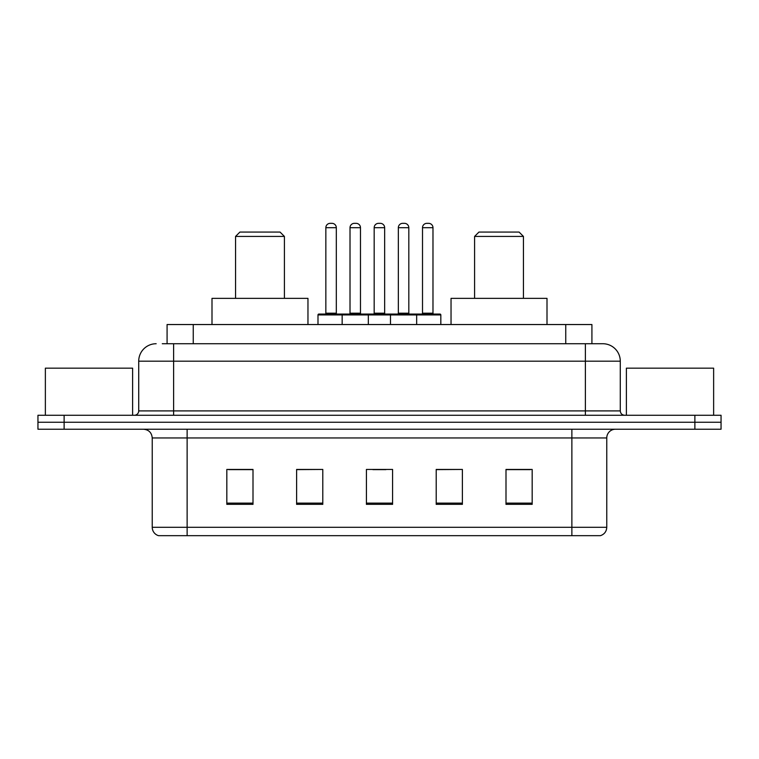 <?xml version="1.0" encoding="UTF-8"?>
<svg xmlns="http://www.w3.org/2000/svg" width="759" height="759" viewBox="0 0 759 759"><rect width="100%" height="100%" fill="white"/><g stroke="black" fill="none" stroke-linecap="round" stroke-linejoin="round"><path stroke-width="1.14" d="M162.274 343.732L173.612 343.732L162.274 343.732L167.084 343.732L167.084 324.539L591.916 324.539L591.916 343.732M156.164 343.732A17.448 17.448 0 0 0 138.717 361.18L138.717 410.904A4.364 4.364 0 0 1 134.352 415.268M602.836 343.732A17.448 17.448 0 0 1 620.283 361.18L173.612 361.18L173.612 343.732L602.57 343.732M620.283 361.18L620.283 410.904C620.549 413.56 622 415.012 624.648 415.268M64.126 415.268L37.95 415.268L37.95 422.251L64.126 422.251L37.95 422.251L37.95 429.224L64.126 429.224L64.126 422.251L694.874 422.251L64.126 422.251L64.126 415.268L694.874 415.268L694.874 422.251L721.05 422.251L694.874 422.251L694.874 429.224L64.126 429.224M694.874 429.224L721.05 429.224L721.05 415.268L694.874 415.268M606.764 527.287C606.526 531.471 604.43 534.26 600.483 535.664L571.869 535.664L571.869 527.287L606.764 527.287L606.764 437.952A8.728 8.728 0 0 1 615.492 429.224M571.869 535.664L158.517 535.664A8.728 8.728 0 0 1 152.236 527.287L152.236 437.952C151.715 432.649 148.811 429.746 143.508 429.224M532.173 504.346L532.173 469.442L505.997 469.442L505.997 504.346L532.173 504.346M462.383 504.346L462.383 469.442L436.207 469.442L436.207 504.346L462.383 504.346M253.003 504.346L253.003 469.442L226.827 469.442L226.827 504.346L253.003 504.346M322.793 504.346L322.793 469.442L296.617 469.442L296.617 504.346L322.793 504.346M392.583 504.346L392.583 469.442L366.417 469.442L366.417 504.346L392.583 504.346M505.997 469.622L530.427 469.622M322.793 469.442L296.617 469.622L322.793 469.442M228.573 469.622L253.003 469.622M462.383 469.442L436.207 469.622L462.383 469.442M372.868 469.622L385.952 469.622M132.607 415.268L132.607 368.162L45.369 368.162L45.369 415.268M235.556 236.428L284.407 236.428L280.043 232.064L239.91 232.064L235.556 236.428L235.556 298.363M284.407 236.428L284.407 298.363M307.964 324.539L307.964 298.363L211.998 298.363L211.998 324.539M474.593 236.428L523.444 236.428L519.09 232.064L478.957 232.064L474.593 236.428L474.593 298.363M523.444 236.428L523.444 298.363M547.002 324.539L547.002 298.363L451.036 298.363L451.036 324.539M713.631 415.268L713.631 368.162L626.393 368.162L626.393 415.268M415.534 314.065L439.954 314.065A0.873 0.873 0 0 1 440.827 314.938L342.157 314.938A0.873 0.873 0 0 1 343.03 314.065L367.46 314.065A0.873 0.873 0 0 1 368.333 314.938L368.333 324.539M360.478 227.7L350.013 227.7A4.364 4.364 0 0 1 354.377 223.336L356.123 223.336A4.364 4.364 0 0 1 360.478 227.7L360.478 313.192A0.873 0.873 0 0 0 361.35 314.065M350.013 227.7L350.013 313.192A0.873 0.873 0 0 1 349.14 314.065M343.03 314.065L318.865 314.065A0.873 0.873 0 0 0 317.993 314.938L342.157 314.938L342.157 324.539M390.496 324.539L390.496 314.938A0.873 0.873 0 0 1 391.369 314.065L415.79 314.065A0.873 0.873 0 0 1 416.663 314.938L416.663 324.539M408.816 227.7L398.342 227.7A4.364 4.364 0 0 1 402.706 223.336L404.452 223.336A4.364 4.364 0 0 1 408.816 227.7L408.816 313.192A0.873 0.873 0 0 0 409.689 314.065M398.342 227.7L398.342 313.192A0.873 0.873 0 0 1 397.469 314.065M344.169 314.938A0.873 0.873 0 0 0 343.296 314.065M325.848 227.7A4.364 4.364 0 0 1 330.212 223.336L331.958 223.336A4.364 4.364 0 0 1 336.313 227.7L325.848 227.7L325.848 313.192A0.873 0.873 0 0 1 324.975 314.065M336.313 227.7L336.313 313.192A0.873 0.873 0 0 0 337.186 314.065M317.993 314.938L317.993 324.539M392.498 314.938A0.873 0.873 0 0 0 391.625 314.065M367.195 314.065L391.369 314.065M374.178 227.7A4.364 4.364 0 0 1 378.542 223.336L380.287 223.336A4.364 4.364 0 0 1 384.652 227.7L374.178 227.7L374.178 313.192A0.873 0.873 0 0 1 373.305 314.065M384.652 227.7L384.652 313.192A0.873 0.873 0 0 0 385.515 314.065M422.507 227.7A4.364 4.364 0 0 1 426.871 223.336L428.617 223.336A4.364 4.364 0 0 1 432.981 227.7L422.507 227.7L422.507 313.192A0.873 0.873 0 0 1 421.634 314.065M432.981 227.7L432.981 313.192A0.873 0.873 0 0 0 433.854 314.065M440.827 314.938L440.827 324.539M193.251 343.732L193.251 324.539M565.749 343.732L565.749 324.539M173.612 415.268L173.612 361.18L138.717 361.18M138.717 410.904L620.283 410.904M585.388 343.732L585.388 415.268M571.869 429.224L571.869 437.952L152.236 437.952M606.764 437.952L571.869 437.952L571.869 527.287L187.131 527.287L187.131 535.664M152.236 527.287L187.131 527.287L187.131 429.224M392.583 503.132L366.417 503.132M322.793 503.132L296.617 503.132M253.003 503.132L226.827 503.132M462.383 503.132L436.207 503.132M532.173 503.132L505.997 503.132M350.013 313.192L360.478 313.192M398.342 313.192L408.816 313.192M325.848 313.192L336.313 313.192M374.178 313.192L384.652 313.192M422.507 313.192L432.981 313.192"/></g></svg>
